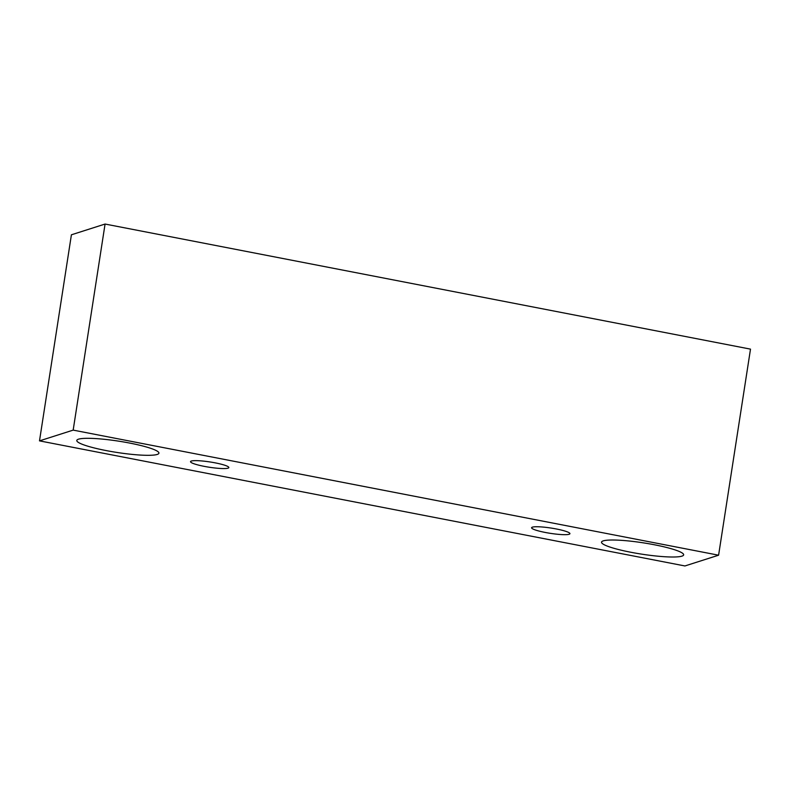 <?xml version="1.0" encoding="UTF-8"?>
<svg xmlns="http://www.w3.org/2000/svg" width="790" height="790" viewBox="0 0 790 790"><rect width="100%" height="100%" fill="white"/><g stroke="black" fill="none" stroke-linecap="round" stroke-linejoin="round"><path stroke-width="1.19" d="M204.205 466.357A19.395 2.666 8.8 0 1 190.518 461.646A19.395 2.666 8.8 0 1 210.091 461.972A19.395 2.666 8.8 0 1 228.843 467.571A19.395 2.666 8.8 0 1 204.205 466.357M750.5 349.131L105.07 224.044L71.406 234.798L39.5 440.869L684.93 565.956L718.594 555.202L750.5 349.131M106.107 450.567A41.554 5.708 8.8 0 1 76.798 440.455A41.554 5.708 8.8 0 1 118.727 441.166A41.554 5.708 8.8 0 1 158.918 453.174A41.554 5.708 8.8 0 1 106.107 450.567M630.845 552.259A41.554 5.708 8.8 0 1 601.526 542.147A41.554 5.708 8.8 0 1 643.465 542.868A41.554 5.708 8.8 0 1 683.656 554.866A41.554 5.708 8.8 0 1 630.845 552.259M545.278 532.46A19.395 2.666 8.8 0 1 531.601 527.74A19.395 2.666 8.8 0 1 551.173 528.076A19.395 2.666 8.8 0 1 569.926 533.675A19.395 2.666 8.8 0 1 545.278 532.46M718.594 555.202L73.174 430.115L39.5 440.869M73.174 430.115L105.07 224.044"/></g></svg>
